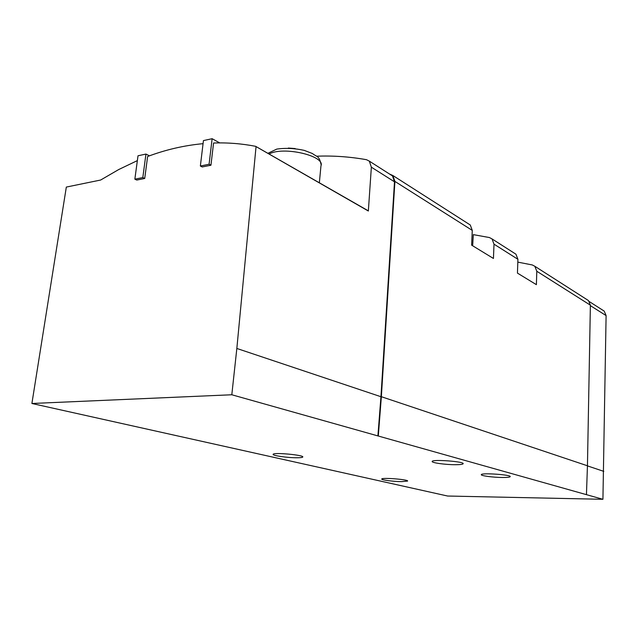 <?xml version="1.0" encoding="UTF-8"?>
<svg xmlns="http://www.w3.org/2000/svg" width="638" height="638" viewBox="0 0 638 638"><rect width="100%" height="100%" fill="white"/><g stroke="black" fill="none" stroke-linecap="round" stroke-linejoin="round"><path stroke-width="0.96" d="M137.353 160.617L118.748 169.525L100.652 180.028L66.328 187.07L31.9 403.487L231.809 394.762L602.926 499.299L606.1 315.595L604.218 311.113L602.743 310.164M602.926 499.299L447.621 496.029L31.9 403.487M149.452 155.824L145.942 154.061L138.007 155.784L134.857 179.166L136.755 180.06L144.714 178.473L147.625 156.501C165.713 149.699 184.191 145.424 203.059 143.67M219.719 142.904L212.127 138.701L203.434 140.591L200.364 166.008L202.222 166.965L210.939 165.226L213.571 143.016C227.591 142.513 241.595 143.614 255.583 146.309L368.349 211.019L255.894 146.485M231.809 394.762L236.842 348.46L256.037 146.724M586.45 494.57L587.446 465.78L381.357 396.708L378.31 435.906M381.357 396.708L394.914 181.423L392.896 175.53L389.443 173.983M394.914 181.423L472.28 230.406L470.278 224.999L468.595 223.93M472.28 230.406L471.618 245.144L493.437 258.462L494.011 244.163L517.92 259.299L517.442 273.104L536.391 284.668L536.797 271.254L590.381 305.179L587.446 465.78M472.646 245.774L473.324 234.632L489.394 237.543L492.018 238.907L494.011 244.163M517.825 262.122L532.307 264.961L534.835 266.277L536.797 271.254M590.381 305.179L588.483 300.578L586.976 299.613M517.92 259.299L515.943 254.203L514.324 253.166M455.333 464.711C460.062 464.703 462.662 464.384 463.124 463.762C464.927 461.577 432.428 459.113 432.189 461.418C431.113 462.733 445.388 464.743 455.333 464.711M502.393 477.479C507.17 477.503 509.77 477.232 510.209 476.666C511.732 474.776 481.371 472.638 481.315 474.632C480.438 475.741 493.126 477.439 502.393 477.479M401.613 481.634L407.578 481.076C409.006 479.553 381.891 477.376 381.763 478.994C380.886 479.928 393.383 481.578 401.613 481.634M297.053 457.765C300.482 457.749 302.38 457.51 302.739 457.047C304.701 455.093 273.638 452.198 273.168 454.288C271.876 455.564 287.762 457.861 297.053 457.765M316.592 156.206C333.132 155.56 349.768 156.725 366.491 159.699L369.338 161.143L371.356 167.18L368.349 211.019M377.903 435.913L380.95 396.724L394.499 181.814L392.482 175.921L390.719 174.796M236.842 348.46L380.95 396.724M212.127 138.701L209.089 164.253L210.939 165.226M200.364 166.008L209.089 164.253M145.942 154.061L142.816 177.563L144.714 178.473M134.857 179.166L142.816 177.563M603.795 471.37L587.438 465.892M371.356 167.18L394.499 181.814M319.351 182.795L320.954 165.864C325.571 155.887 283.049 145.942 269.116 154.037M295.219 148.566L288.32 148.056M606.1 315.595L590.373 305.65M392.896 175.53L470.278 224.999M534.835 266.277L588.483 300.578M492.018 238.907L515.943 254.203M255.854 146.445L368.174 210.755M369.338 161.143L392.482 175.921M321.097 164.7C319.215 155.369 316.703 157.044 312.445 153.535L304.262 150.385C294.892 148.279 285.736 147.849 276.788 149.093L267.88 153.327M604.218 311.113L589.392 301.638"/></g></svg>
